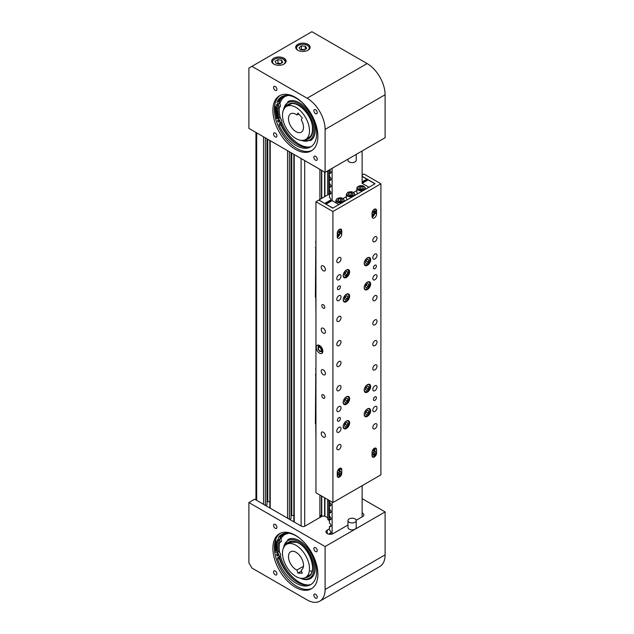 <?xml version="1.0" encoding="UTF-8"?>
<svg xmlns="http://www.w3.org/2000/svg" width="634" height="634" viewBox="0 0 634 634"><rect width="100%" height="100%" fill="white"/><g stroke="black" fill="none" stroke-linecap="round" stroke-linejoin="round"><path stroke-width="0.95" d="M319.885 517.51L319.885 495.027M319.885 199.322L319.885 169.349M266.985 138.814L266.985 504.886L265.741 505.607M267.762 139.258L267.762 501.526L266.985 501.977M269.854 501.906L267.762 501.526M290.99 152.667L290.99 518.747L289.746 519.468M291.767 153.119L291.767 515.387L290.99 515.838M293.851 515.759L291.767 515.387M321.509 516.052L319.885 516.995M275.243 574.848A2.377 1.371 60 0 1 273.69 572.756A2.377 1.371 60 0 1 274.054 570.854A2.377 1.371 60 0 1 275.243 570.972A2.377 1.371 60 0 1 276.796 573.065A2.377 1.371 60 0 1 276.432 574.967A2.377 1.371 60 0 1 275.243 574.848M315.55 598.124A2.377 1.371 60 0 1 313.996 596.031A2.377 1.371 60 0 1 314.361 594.129A2.377 1.371 60 0 1 315.55 594.248A2.377 1.371 60 0 1 317.103 596.34A2.377 1.371 60 0 1 316.738 598.242A2.377 1.371 60 0 1 315.55 598.124M275.243 528.304A2.377 1.371 60 0 1 273.69 526.212A2.377 1.371 60 0 1 274.054 524.302A2.377 1.371 60 0 1 275.243 524.421A2.377 1.371 60 0 1 276.796 526.513A2.377 1.371 60 0 1 276.432 528.423A2.377 1.371 60 0 1 275.243 528.304M315.55 551.58A2.377 1.371 60 0 1 313.996 549.48A2.377 1.371 60 0 1 314.361 547.578A2.377 1.371 60 0 1 315.55 547.697A2.377 1.371 60 0 1 317.103 549.789A2.377 1.371 60 0 1 316.738 551.691A2.377 1.371 60 0 1 315.55 551.58M274.625 551.295L275.639 550.708A33.095 19.107 60 0 1 275.766 540.739M329.418 528.811L327.199 530.095A4.24 2.449 0 0 0 325.955 531.823A4.24 2.449 0 0 0 327.199 533.559A4.24 2.449 0 0 0 333.199 533.559L347.987 525.015M276.527 551.041A31.827 18.378 60 0 1 276.63 541.531M295.396 587.258A31.827 18.378 60 0 1 274.609 559.212A31.827 18.378 60 0 1 279.483 533.709A31.827 18.378 60 0 1 295.396 535.286A31.827 18.378 60 0 1 316.184 563.333A31.827 18.378 60 0 1 311.31 588.835A31.827 18.378 60 0 1 295.396 587.258M312.039 588.368A31.827 18.378 60 0 1 296.894 586.395A31.827 18.378 60 0 1 276.313 559.029A31.827 18.378 60 0 1 280.252 533.313M307.102 599.907L251.888 568.032L248.893 562.834L248.893 502.548L325.099 546.548L325.099 589.509A25.463 14.701 60 0 1 319.829 601.167A25.463 14.701 60 0 1 307.102 599.907M362.125 498.633L385.107 511.9L385.107 554.861A25.463 14.701 60 0 1 379.837 566.519L319.829 601.167M356.189 520.284L362.608 516.583A4.24 2.449 0 0 0 363.853 514.848A4.24 2.449 0 0 0 362.125 512.874M248.893 502.548L254.662 499.212L301.324 526.149A2.544 1.466 0 0 0 304.922 526.149L322.341 516.092M385.107 511.9L325.099 546.548M301.546 571.044L297.948 573.12L302.275 573.215L301.245 570.148A10.612 6.126 -120 0 0 301.301 570.117A10.612 6.126 -120 0 0 302.751 561.066A10.612 6.126 -120 0 0 290.689 551.739A10.612 6.126 -120 0 0 289.239 560.789A10.612 6.126 -120 0 0 296.918 570.053L303.44 566.289M283.834 560.678A19.091 11.024 -120 0 0 305.54 577.463A19.091 11.024 -120 0 0 308.164 561.177A19.091 11.024 -120 0 0 286.449 544.392A19.091 11.024 -120 0 0 283.834 560.678M297.948 573.12L296.918 570.053M283.216 548.529L288.05 539.542A22.491 12.981 60 0 1 296.11 539.193A22.491 12.981 60 0 1 313.299 558.403A22.491 12.981 60 0 1 310.541 578.501C308.1 579.848 305.279 579.983 302.093 578.905L300.35 578.2M280.434 556.153A28.427 16.413 -120 0 0 303.329 584.088A28.427 16.413 -120 0 0 309.004 584.952M288.724 533.218L285.086 534.399A28.427 16.413 -120 0 0 280.917 539.011M279.681 542.609A28.427 16.413 -120 0 0 279.665 552.666M277.264 555.82A1.062 0.61 60 0 1 276.598 554.885A1.062 0.61 60 0 1 276.773 554.061A1.062 0.61 60 0 1 277.343 554.132A1.062 0.61 60 0 1 278.001 555.075A1.062 0.61 60 0 1 277.835 555.899A1.062 0.61 60 0 1 277.264 555.82M277.954 541.341A1.062 0.61 60 0 1 277.296 540.398A1.062 0.61 60 0 1 277.462 539.574A1.062 0.61 60 0 1 278.033 539.653A1.062 0.61 60 0 1 278.691 540.588A1.062 0.61 60 0 1 278.524 541.412A1.062 0.61 60 0 1 277.954 541.341M274.688 551.778L276.979 552.642A2.671 1.545 60 0 1 277.407 552.856A2.671 1.545 60 0 1 279.071 555.218A2.671 1.545 60 0 1 278.635 557.294A2.671 1.545 60 0 1 278.255 557.413A2.005 1.157 -120 0 0 277.969 557.5A2.005 1.157 -120 0 0 277.692 559.212A28.982 16.738 -120 0 0 295.048 582.559A28.982 16.738 -120 0 0 310.636 584.667A28.982 16.738 -120 0 0 315.288 562.144A28.982 16.738 -120 0 0 297.243 536.562A28.982 16.738 -120 0 0 281.654 534.462A28.982 16.738 -120 0 0 278.754 536.998A2.005 1.157 -120 0 0 279.118 539.391A2.671 1.545 60 0 1 279.332 542.807A2.671 1.545 60 0 1 277.47 542.292L275.378 540.39M275.639 550.708L278.477 551.77A2.671 1.545 60 0 1 278.905 551.992A2.671 1.545 60 0 1 280.569 554.346A2.671 1.545 60 0 1 280.141 556.422L278.635 557.294M279.166 556.993A2.005 1.157 -120 0 0 279.198 558.348A28.982 16.738 -120 0 0 296.546 581.695A28.982 16.738 -120 0 0 311.365 584.199M282.423 534.066A28.982 16.738 -120 0 0 280.26 536.134A2.005 1.157 -120 0 0 280.616 538.52A2.671 1.545 60 0 1 280.83 541.943L279.332 542.807M356.221 520.562L356.221 527.496A4.113 2.377 180 0 1 355.904 528.407A4.113 2.377 180 0 1 351.299 529.826A4.113 2.377 180 0 1 347.987 527.496L347.987 520.562A4.113 2.377 180 0 1 348.304 519.65A4.113 2.377 180 0 1 352.908 518.232A4.113 2.377 180 0 1 356.221 520.562A4.113 2.377 180 0 1 355.904 521.473A4.113 2.377 180 0 1 351.299 522.891A4.113 2.377 180 0 1 347.987 520.562M275.243 86.486A2.377 1.371 -120 0 0 274.054 86.375A2.377 1.371 -120 0 0 273.69 88.277A2.377 1.371 -120 0 0 275.243 90.369A2.377 1.371 -120 0 0 276.432 90.488A2.377 1.371 -120 0 0 276.796 88.586A2.377 1.371 -120 0 0 275.243 86.486M315.55 109.761A2.377 1.371 -120 0 0 314.361 109.642A2.377 1.371 -120 0 0 313.996 111.552A2.377 1.371 -120 0 0 315.55 113.645A2.377 1.371 -120 0 0 316.738 113.763A2.377 1.371 -120 0 0 317.103 111.853A2.377 1.371 -120 0 0 315.55 109.761M275.243 133.037A2.377 1.371 -120 0 0 274.054 132.918A2.377 1.371 -120 0 0 273.69 134.82A2.377 1.371 -120 0 0 275.243 136.92A2.377 1.371 -120 0 0 276.432 137.031A2.377 1.371 -120 0 0 276.796 135.129A2.377 1.371 -120 0 0 275.243 133.037M315.55 156.313A2.377 1.371 -120 0 0 314.361 156.194A2.377 1.371 -120 0 0 313.996 158.096A2.377 1.371 -120 0 0 315.55 160.188A2.377 1.371 -120 0 0 316.738 160.307A2.377 1.371 -120 0 0 317.103 158.405A2.377 1.371 -120 0 0 315.55 156.313M275.322 106.512A33.095 19.107 -120 0 0 276.543 117.369L275.457 117.995M307.997 44.348A7.212 4.169 0 0 0 300.136 43.445A7.212 4.169 0 0 0 295.682 47.288A7.212 4.169 0 0 0 297.798 50.237A7.212 4.169 0 0 0 305.659 51.14A7.212 4.169 0 0 0 310.113 47.288A7.212 4.169 0 0 0 307.997 44.348M283.992 58.201A7.212 4.169 0 0 0 276.131 57.298A7.212 4.169 0 0 0 271.677 61.149A7.212 4.169 0 0 0 273.793 64.097A7.212 4.169 0 0 0 281.654 65.001A7.212 4.169 0 0 0 286.108 61.149A7.212 4.169 0 0 0 283.992 58.201M277.399 117.528A31.827 18.378 60 0 1 276.218 107.162M312.039 150.44A31.827 18.378 60 0 1 296.894 148.459A31.827 18.378 60 0 1 276.313 121.094A31.827 18.378 60 0 1 280.252 95.377M295.396 97.351A31.827 18.378 -120 0 0 279.483 95.782A31.827 18.378 -120 0 0 274.609 121.284A31.827 18.378 -120 0 0 295.396 149.323A31.827 18.378 -120 0 0 311.31 150.9A31.827 18.378 -120 0 0 316.184 125.397A31.827 18.378 -120 0 0 295.396 97.351M325.099 172.361L385.107 137.721L385.107 94.759A25.463 14.701 -120 0 0 367.11 63.574L311.896 31.7L248.893 68.076L248.893 128.361L325.099 172.361L325.099 129.399A25.463 14.701 -120 0 0 307.102 98.222L251.888 66.348M296.918 114.928L297.948 113.058L302.275 117.956L301.245 119.834A10.612 6.126 60 0 1 302.751 130.652A10.612 6.126 60 0 1 301.301 132.181A10.612 6.126 60 0 1 291.656 127.553A10.612 6.126 60 0 1 289.239 115.333A10.612 6.126 60 0 1 290.689 113.803A10.612 6.126 60 0 1 296.918 114.928L298.701 113.906M308.164 136.785A19.091 11.024 -120 0 0 303.813 114.794A19.091 11.024 -120 0 0 286.449 106.457A19.091 11.024 -120 0 0 283.834 109.199A19.091 11.024 -120 0 0 288.185 131.198A19.091 11.024 -120 0 0 305.54 139.528A19.091 11.024 -120 0 0 308.164 136.785M283.216 110.593L288.05 101.614A22.491 12.981 60 0 1 304.534 106.774A22.491 12.981 60 0 1 315.098 128.123A22.491 12.981 60 0 1 310.541 140.566L300.35 140.265M287.979 95.401L285.086 96.463A28.427 16.413 -120 0 0 279.871 103.889M279.277 107.376A28.427 16.413 -120 0 0 279.325 112.194A28.427 16.413 -120 0 0 280.545 118.629M281.662 122.045A28.427 16.413 -120 0 0 310.367 146.858M276.987 104.665A1.062 0.61 -120 0 0 276.535 104.65A1.062 0.61 -120 0 0 276.384 105.553A1.062 0.61 -120 0 0 277.137 106.472A1.062 0.61 -120 0 0 277.597 106.488A1.062 0.61 -120 0 0 277.74 105.593A1.062 0.61 -120 0 0 276.987 104.665M278.302 120.246A1.062 0.61 -120 0 0 277.851 120.238A1.062 0.61 -120 0 0 277.7 121.134A1.062 0.61 -120 0 0 278.453 122.061A1.062 0.61 -120 0 0 278.912 122.069A1.062 0.61 -120 0 0 279.055 121.173A1.062 0.61 -120 0 0 278.302 120.246M274.609 105.997L276.828 107.598A2.671 1.545 -120 0 0 277.256 107.851A2.671 1.545 -120 0 0 278.397 107.883A2.671 1.545 -120 0 0 277.938 104.142A2.005 1.157 60 0 1 277.288 101.67A28.982 16.738 60 0 1 281.654 96.717A28.982 16.738 60 0 1 294.057 97.073A28.982 16.738 60 0 1 314.662 122.346A28.982 16.738 60 0 1 310.644 146.922A28.982 16.738 60 0 1 298.242 146.573A28.982 16.738 60 0 1 279.309 125.58A2.005 1.157 60 0 1 279.467 123.582A2.005 1.157 60 0 1 279.578 123.535A2.671 1.545 -120 0 0 279.713 123.472A2.671 1.545 -120 0 0 279.982 120.928A2.671 1.545 -120 0 0 277.771 118.732L275.536 118.328M278.397 107.883L279.903 107.019A2.671 1.545 -120 0 0 279.435 103.271A2.005 1.157 60 0 1 278.786 100.806A28.982 16.738 60 0 1 282.431 96.32M311.373 146.454A28.982 16.738 60 0 1 299.739 145.701A28.982 16.738 60 0 1 280.807 124.716A2.005 1.157 60 0 1 280.83 122.83M281.076 122.671A2.671 1.545 -120 0 0 281.219 122.6A2.671 1.545 -120 0 0 281.488 120.064A2.671 1.545 -120 0 0 279.269 117.869L276.543 117.369M347.987 159.15L347.987 160.236A4.113 2.377 0 0 0 353.685 162.431A4.113 2.377 0 0 0 356.221 160.236L356.221 154.395M276.123 63.44L279.911 64.026L282.677 62.425L281.662 60.246L277.882 59.659L275.108 61.26L276.123 63.44M280.719 63.559L277.882 63.123L277.066 63.59M278.096 63.749L277.882 59.659M281.662 63.012L281.662 60.246M301.396 45.894L299.01 47.693L300.516 49.777L304.399 50.07L306.785 48.279L305.279 46.187L301.396 45.894L301.396 49.357L300.809 49.801M304.994 49.626L301.396 49.357L301.665 49.864M305.279 49.412L305.279 46.187M329.418 520.506L327.881 519.682L327.929 499.671M327.929 170.736L327.929 194.678M327.881 518.438L327.849 499.632L327.849 517.954L324.925 516.163L321.739 516.092L319.885 515.125M327.849 170.776L327.849 194.717M327.96 519.785L327.96 499.695M327.96 194.654L327.96 170.712M329.149 520.474L329.149 515.276L329.149 520.474M323.3 265.908A2.972 1.712 -120 0 0 321.818 265.765A2.972 1.712 -120 0 0 321.359 268.142A2.972 1.712 -120 0 0 323.3 270.758A2.972 1.712 -120 0 0 324.782 270.908A2.972 1.712 -120 0 0 325.242 268.531A2.972 1.712 -120 0 0 323.3 265.908M323.3 304.716A2.124 1.228 -120 0 0 322.238 304.613A2.124 1.228 -120 0 0 321.913 306.309A2.124 1.228 -120 0 0 323.3 308.179A2.124 1.228 -120 0 0 324.362 308.282A2.124 1.228 -120 0 0 324.687 306.587A2.124 1.228 -120 0 0 323.3 304.716M323.3 328.277A2.972 1.712 -120 0 0 321.818 328.127A2.972 1.712 -120 0 0 321.359 330.504A2.972 1.712 -120 0 0 323.3 333.127A2.972 1.712 -120 0 0 324.782 333.27A2.972 1.712 -120 0 0 325.242 330.893A2.972 1.712 -120 0 0 323.3 328.277M323.3 369.852A2.972 1.712 -120 0 0 321.818 369.701A2.972 1.712 -120 0 0 321.359 372.087A2.972 1.712 -120 0 0 323.3 374.702A2.972 1.712 -120 0 0 324.782 374.845A2.972 1.712 -120 0 0 325.242 372.467A2.972 1.712 -120 0 0 323.3 369.852M323.3 394.8A2.124 1.228 -120 0 0 322.238 394.689A2.124 1.228 -120 0 0 321.913 396.393A2.124 1.228 -120 0 0 323.3 398.263A2.124 1.228 -120 0 0 324.362 398.366A2.124 1.228 -120 0 0 324.687 396.662A2.124 1.228 -120 0 0 323.3 394.8M323.3 432.214A2.972 1.712 -120 0 0 321.818 432.071A2.972 1.712 -120 0 0 321.359 434.449A2.972 1.712 -120 0 0 323.3 437.064A2.972 1.712 -120 0 0 324.782 437.214A2.972 1.712 -120 0 0 325.242 434.829A2.972 1.712 -120 0 0 323.3 432.214M319.552 345.514A4.668 2.694 -120 0 0 317.214 345.276A4.668 2.694 -120 0 0 316.501 349.017A4.668 2.694 -120 0 0 319.552 353.13A4.668 2.694 -120 0 0 321.882 353.368A4.668 2.694 -120 0 0 322.603 349.627A4.668 2.694 -120 0 0 319.552 345.514M318.514 345.11A4.668 2.694 -120 0 0 318.355 346.109L318.22 346.687L320.138 346.79L321.858 349.207L321.335 351.727A4.668 2.694 -120 0 0 321.652 351.918A4.668 2.694 -120 0 0 322.682 352.33M374.908 400.339A2.124 1.228 120 0 0 376.295 398.469A2.124 1.228 120 0 0 375.97 396.773A2.124 1.228 120 0 0 374.908 396.876A2.124 1.228 120 0 0 373.521 398.746A2.124 1.228 120 0 0 373.846 400.442A2.124 1.228 120 0 0 374.908 400.339M338.905 289.469A2.124 1.228 120 0 0 340.292 287.598A2.124 1.228 120 0 0 339.967 285.902A2.124 1.228 120 0 0 338.905 286.005A2.124 1.228 120 0 0 337.518 287.876A2.124 1.228 120 0 0 337.843 289.572A2.124 1.228 120 0 0 338.905 289.469M374.908 268.681A2.124 1.228 120 0 0 376.295 266.811A2.124 1.228 120 0 0 375.97 265.115A2.124 1.228 120 0 0 374.908 265.218A2.124 1.228 120 0 0 373.521 267.088A2.124 1.228 120 0 0 373.846 268.784A2.124 1.228 120 0 0 374.908 268.681M338.905 421.127A2.124 1.228 120 0 0 340.292 419.256A2.124 1.228 120 0 0 339.967 417.56A2.124 1.228 120 0 0 338.905 417.663A2.124 1.228 120 0 0 337.518 419.534A2.124 1.228 120 0 0 337.843 421.23A2.124 1.228 120 0 0 338.905 421.127M339.507 468.423A3.186 1.839 120 0 0 337.256 472.322L337.256 475.785A3.186 1.839 120 0 0 337.914 477.244A3.186 1.839 120 0 0 340.363 476.388A3.186 1.839 120 0 0 341.758 473.186L341.758 469.723A3.186 1.839 120 0 0 341.092 468.264A3.186 1.839 120 0 0 339.507 468.423M374.306 448.325A3.186 1.839 120 0 0 372.055 452.224L372.055 455.688A3.186 1.839 120 0 0 372.721 457.146A3.186 1.839 120 0 0 375.169 456.29A3.186 1.839 120 0 0 376.556 453.088L376.556 449.625A3.186 1.839 120 0 0 375.899 448.167A3.186 1.839 120 0 0 374.306 448.325M374.306 209.26A3.186 1.839 120 0 0 372.055 213.159L372.055 216.63A3.186 1.839 120 0 0 372.721 218.08A3.186 1.839 120 0 0 375.169 217.232A3.186 1.839 120 0 0 376.556 214.03L376.556 210.559A3.186 1.839 120 0 0 375.899 209.109A3.186 1.839 120 0 0 374.306 209.26M339.507 229.357A3.186 1.839 120 0 0 337.256 233.257L337.256 236.72A3.186 1.839 120 0 0 337.914 238.178A3.186 1.839 120 0 0 340.363 237.322A3.186 1.839 120 0 0 341.758 234.12L341.758 230.657A3.186 1.839 120 0 0 341.092 229.199A3.186 1.839 120 0 0 339.507 229.357M338.905 321.343A2.972 1.712 120 0 0 340.846 318.728A2.972 1.712 120 0 0 340.387 316.35A2.972 1.712 120 0 0 338.905 316.493A2.972 1.712 120 0 0 336.963 319.116A2.972 1.712 120 0 0 337.415 321.493A2.972 1.712 120 0 0 338.905 321.343M374.908 324.814A2.972 1.712 120 0 0 376.85 322.191A2.972 1.712 120 0 0 376.398 319.813A2.972 1.712 120 0 0 374.908 319.956A2.972 1.712 120 0 0 372.966 322.579A2.972 1.712 120 0 0 373.426 324.957A2.972 1.712 120 0 0 374.908 324.814M338.905 345.601A2.972 1.712 120 0 0 340.846 342.978A2.972 1.712 120 0 0 340.387 340.601A2.972 1.712 120 0 0 338.905 340.751A2.972 1.712 120 0 0 336.963 343.366A2.972 1.712 120 0 0 337.415 345.744A2.972 1.712 120 0 0 338.905 345.601M338.905 449.538A2.972 1.712 120 0 0 340.846 446.922A2.972 1.712 120 0 0 340.387 444.537A2.972 1.712 120 0 0 338.905 444.688A2.972 1.712 120 0 0 336.963 447.303A2.972 1.712 120 0 0 337.415 449.688A2.972 1.712 120 0 0 338.905 449.538M338.905 279.768A2.972 1.712 120 0 0 340.846 277.153A2.972 1.712 120 0 0 340.387 274.776A2.972 1.712 120 0 0 338.905 274.918A2.972 1.712 120 0 0 336.963 277.534A2.972 1.712 120 0 0 337.415 279.919A2.972 1.712 120 0 0 338.905 279.768M374.908 279.768A2.972 1.712 120 0 0 376.85 277.153A2.972 1.712 120 0 0 376.398 274.776A2.972 1.712 120 0 0 374.908 274.918A2.972 1.712 120 0 0 372.966 277.534A2.972 1.712 120 0 0 373.426 279.919A2.972 1.712 120 0 0 374.908 279.768M338.905 300.556A2.972 1.712 120 0 0 340.846 297.94A2.972 1.712 120 0 0 340.387 295.563A2.972 1.712 120 0 0 338.905 295.706A2.972 1.712 120 0 0 336.963 298.321A2.972 1.712 120 0 0 337.415 300.706A2.972 1.712 120 0 0 338.905 300.556M374.908 300.556A2.972 1.712 120 0 0 376.85 297.94A2.972 1.712 120 0 0 376.398 295.563A2.972 1.712 120 0 0 374.908 295.706A2.972 1.712 120 0 0 372.966 298.321A2.972 1.712 120 0 0 373.426 300.706A2.972 1.712 120 0 0 374.908 300.556M338.905 432.214A2.972 1.712 120 0 0 340.846 429.598A2.972 1.712 120 0 0 340.387 427.221A2.972 1.712 120 0 0 338.905 427.364A2.972 1.712 120 0 0 336.963 429.979A2.972 1.712 120 0 0 337.415 432.364A2.972 1.712 120 0 0 338.905 432.214M338.905 411.426A2.972 1.712 120 0 0 340.846 408.811A2.972 1.712 120 0 0 340.387 406.426A2.972 1.712 120 0 0 338.905 406.576A2.972 1.712 120 0 0 336.963 409.192A2.972 1.712 120 0 0 337.415 411.577A2.972 1.712 120 0 0 338.905 411.426M338.905 390.639A2.972 1.712 120 0 0 340.846 388.024A2.972 1.712 120 0 0 340.387 385.638A2.972 1.712 120 0 0 338.905 385.789A2.972 1.712 120 0 0 336.963 388.404A2.972 1.712 120 0 0 337.415 390.79A2.972 1.712 120 0 0 338.905 390.639M338.905 366.389A2.972 1.712 120 0 0 340.846 363.765A2.972 1.712 120 0 0 340.387 361.388A2.972 1.712 120 0 0 338.905 361.538A2.972 1.712 120 0 0 336.963 364.154A2.972 1.712 120 0 0 337.415 366.531A2.972 1.712 120 0 0 338.905 366.389M374.908 345.601A2.972 1.712 120 0 0 376.85 342.978A2.972 1.712 120 0 0 376.398 340.601A2.972 1.712 120 0 0 374.908 340.751A2.972 1.712 120 0 0 372.966 343.366A2.972 1.712 120 0 0 373.426 345.744A2.972 1.712 120 0 0 374.908 345.601M374.908 369.852A2.972 1.712 120 0 0 376.85 367.237A2.972 1.712 120 0 0 376.398 364.851A2.972 1.712 120 0 0 374.908 365.002A2.972 1.712 120 0 0 372.966 367.617A2.972 1.712 120 0 0 373.426 369.994A2.972 1.712 120 0 0 374.908 369.852M374.908 390.639A2.972 1.712 120 0 0 376.85 388.024A2.972 1.712 120 0 0 376.398 385.638A2.972 1.712 120 0 0 374.908 385.789A2.972 1.712 120 0 0 372.966 388.404A2.972 1.712 120 0 0 373.426 390.79A2.972 1.712 120 0 0 374.908 390.639M374.908 411.426A2.972 1.712 120 0 0 376.85 408.811A2.972 1.712 120 0 0 376.398 406.426A2.972 1.712 120 0 0 374.908 406.576A2.972 1.712 120 0 0 372.966 409.192A2.972 1.712 120 0 0 373.426 411.577A2.972 1.712 120 0 0 374.908 411.426M374.908 258.981A2.972 1.712 120 0 0 376.85 256.366A2.972 1.712 120 0 0 376.398 253.98A2.972 1.712 120 0 0 374.908 254.131A2.972 1.712 120 0 0 372.966 256.746A2.972 1.712 120 0 0 373.426 259.132A2.972 1.712 120 0 0 374.908 258.981M374.908 241.657A2.972 1.712 120 0 0 376.85 239.042A2.972 1.712 120 0 0 376.398 236.664A2.972 1.712 120 0 0 374.908 236.807A2.972 1.712 120 0 0 372.966 239.422A2.972 1.712 120 0 0 373.426 241.808A2.972 1.712 120 0 0 374.908 241.657M338.905 262.444A2.972 1.712 120 0 0 340.846 259.829A2.972 1.712 120 0 0 340.387 257.452A2.972 1.712 120 0 0 338.905 257.594A2.972 1.712 120 0 0 336.963 260.209A2.972 1.712 120 0 0 337.415 262.595A2.972 1.712 120 0 0 338.905 262.444M374.908 428.75A2.972 1.712 120 0 0 376.85 426.135A2.972 1.712 120 0 0 376.398 423.75A2.972 1.712 120 0 0 374.908 423.9A2.972 1.712 120 0 0 372.966 426.516A2.972 1.712 120 0 0 373.426 428.901A2.972 1.712 120 0 0 374.908 428.75M367.411 289.556A4.565 2.631 120 0 0 370.391 285.538A4.565 2.631 120 0 0 369.685 281.884A4.565 2.631 120 0 0 367.411 282.106A4.565 2.631 120 0 0 364.431 286.124A4.565 2.631 120 0 0 365.129 289.786A4.565 2.631 120 0 0 367.411 289.556M367.411 392.113A4.565 2.631 120 0 0 370.391 388.095A4.565 2.631 120 0 0 369.685 384.434A4.565 2.631 120 0 0 367.411 384.664A4.565 2.631 120 0 0 364.431 388.682A4.565 2.631 120 0 0 365.129 392.335A4.565 2.631 120 0 0 367.411 392.113M346.402 404.238A4.565 2.631 120 0 0 349.382 400.22A4.565 2.631 120 0 0 348.684 396.559A4.565 2.631 120 0 0 346.402 396.789A4.565 2.631 120 0 0 343.422 400.807A4.565 2.631 120 0 0 344.127 404.46A4.565 2.631 120 0 0 346.402 404.238M346.402 428.489A4.565 2.631 120 0 0 349.382 424.471A4.565 2.631 120 0 0 348.684 420.817A4.565 2.631 120 0 0 346.402 421.039A4.565 2.631 120 0 0 343.422 425.057A4.565 2.631 120 0 0 344.127 428.719A4.565 2.631 120 0 0 346.402 428.489M346.402 301.681A4.565 2.631 120 0 0 349.382 297.663A4.565 2.631 120 0 0 348.684 294.01A4.565 2.631 120 0 0 346.402 294.231A4.565 2.631 120 0 0 343.422 298.257A4.565 2.631 120 0 0 344.127 301.911A4.565 2.631 120 0 0 346.402 301.681M367.411 265.305A4.565 2.631 120 0 0 370.391 261.287A4.565 2.631 120 0 0 369.685 257.626A4.565 2.631 120 0 0 367.411 257.856A4.565 2.631 120 0 0 364.431 261.874A4.565 2.631 120 0 0 365.129 265.527A4.565 2.631 120 0 0 367.411 265.305M346.402 277.43A4.565 2.631 120 0 0 349.382 273.412A4.565 2.631 120 0 0 348.684 269.759A4.565 2.631 120 0 0 346.402 269.981A4.565 2.631 120 0 0 343.422 273.999A4.565 2.631 120 0 0 344.127 277.66A4.565 2.631 120 0 0 346.402 277.43M367.411 416.364A4.565 2.631 120 0 0 370.391 412.346A4.565 2.631 120 0 0 369.685 408.692A4.565 2.631 120 0 0 367.411 408.914A4.565 2.631 120 0 0 364.431 412.932A4.565 2.631 120 0 0 365.129 416.593A4.565 2.631 120 0 0 367.411 416.364M339.055 470.808L339.055 469.2A1.91 1.102 120 0 0 338.992 468.78M337.851 470.206L337.851 470.935M373.862 450.711L373.862 449.102A1.91 1.102 120 0 0 373.798 448.69M372.657 450.108L372.657 450.845M372.055 216.02A1.91 1.102 120 0 0 373.695 214.347M337.256 236.11A1.91 1.102 120 0 0 338.889 234.437M332.905 502.548L332.905 211.518L315.946 201.731L315.946 492.761L332.905 502.548L380.907 474.834L380.907 183.797L363.956 174.009L362.125 175.071M332.905 211.518L380.907 183.797M315.946 201.731L318.799 200.082L332.755 208.134L375.059 183.709L362.125 176.244M337.288 237.171A3.186 1.839 120 0 0 339.864 233.859M372.095 217.082A3.186 1.839 120 0 0 374.67 213.761M374.757 451.218L374.757 448.587A3.186 1.839 120 0 0 374.718 448.135M339.951 471.316L339.951 468.677A3.186 1.839 120 0 0 339.919 468.225M315.946 241.118L315.946 228.929M315.772 297.251L315.946 314.781M315.772 246.563L315.383 297.021L315.946 297.354M315.383 247.823L315.946 248.156M315.772 241.015L315.946 248.052M315.946 367.926L315.946 355.729M315.772 424.059L315.946 441.589M315.772 373.371L315.383 423.829L315.946 424.162M315.383 374.631L315.946 374.963M315.772 367.823L315.946 374.86M346.949 271.297L345.213 272.335L344.373 274.562L345.261 275.766L346.996 274.736L347.836 272.501L346.949 271.297M346.362 271.645L347.836 272.501M344.555 274.078L345.855 271.954M344.848 273.309L346.996 274.736M365.422 262.848L366.618 263.609L368.299 262.167L368.79 259.972L367.601 259.203L365.913 260.645L365.422 262.848M367.546 259.251L368.79 259.972M365.644 261.866L366.769 259.908M365.889 260.748L368.299 262.167M365.422 287.099L366.618 287.86L368.299 286.425L368.79 284.222L367.601 283.453L365.913 284.896L365.422 287.099M367.546 283.501L368.79 284.222M365.644 286.116L366.769 284.167M365.889 285.007L368.299 286.425M345.07 296.783L344.381 299.018L345.419 300.017L347.139 298.788L347.828 296.553L346.79 295.555L345.07 296.783M346.473 295.777L347.828 296.553M344.611 298.273L345.799 296.26M344.888 297.362L347.139 298.788M365.422 389.648L366.618 390.417L368.299 388.975L368.79 386.772L367.601 386.011L365.913 387.453L365.422 389.648M367.546 386.058L368.79 386.772M365.644 388.666L366.769 386.716M365.889 387.556L368.299 388.975M344.421 401.782L345.609 402.542L347.297 401.1L347.789 398.905L346.6 398.136L344.912 399.578L344.421 401.782M346.544 398.184L347.789 398.905M344.642 400.799L345.768 398.841M344.888 399.682L347.297 401.1M344.421 426.032L345.609 426.793L347.297 425.359L347.789 423.155L346.6 422.387L344.912 423.829L344.421 426.032M346.544 422.434L347.789 423.155M344.642 425.049L345.768 423.1M344.888 423.94L347.297 425.359M365.422 413.907L366.618 414.668L368.299 413.233L368.79 411.03L367.601 410.261L365.913 411.704L365.422 413.907M367.546 410.309L368.79 411.03M365.644 412.924L366.769 410.975M365.889 411.815L368.299 413.233M321.208 349.191A2.124 1.228 -120 0 0 319.623 347.305A2.124 1.228 -120 0 0 318.498 349.112A2.124 1.228 -120 0 0 320.067 350.99A2.124 1.228 -120 0 0 321.335 350.261A2.124 1.228 -120 0 0 321.208 349.191M320.043 346.964L320.55 346.243L322.516 349.025L321.668 349.247L320.043 346.964L318.228 346.869L318.03 349.049L319.655 351.331L321.478 351.434L321.668 349.247M321.533 351.624L319.655 351.331M322.849 351.331L322.262 351.664L322.492 349.286M320.55 346.243L318.3 346.497M318.03 349.049L318.228 346.869M318.331 346.18L318.22 346.687M318.189 346.727L317.991 349.033L319.679 351.402L321.945 351.648M319.465 345.459L318.331 346.116M320.63 348.121A0.634 0.634 0 0 0 321.129 348.985L320.749 348.613M374.908 183.797L368.124 179.882L362.125 183.345L368.909 187.26L374.908 183.797M326.122 204.306L332.905 208.047L338.905 204.584L332.121 200.669L332.121 168.311M326.122 204.132L332.121 200.669M343.049 198.521L346.362 196.611M353.55 192.459L356.863 190.541M362.125 150.987L362.125 183.345M330.972 192.918L318.831 200.098M362.125 176.418L366.84 179.137L362.125 181.855M366.42 180.096A1.022 0.586 -120 0 0 366.626 180.048A1.022 0.586 -120 0 0 366.84 179.581L366.84 179.137M365.43 181.443L365.43 180.738M318.831 199.924L324.83 203.562M330.972 199.845L324.83 203.387M357.822 193.663A4.24 2.449 180 0 1 356.863 192.11L356.863 188.306A4.24 2.449 180 0 1 357.188 187.363M358.844 187.418L359.161 188.821L361.428 189.36L363.369 188.496L363.052 187.093L360.786 186.554L358.844 187.418M362.268 188.987L359.946 189.003M360.881 189.225L360.786 186.554M363.052 188.639L363.052 187.093M347.321 199.726A4.24 2.449 180 0 1 346.362 198.18L346.362 194.369A4.24 2.449 180 0 0 348.977 196.627A4.24 2.449 180 0 0 353.598 196.104A4.24 2.449 180 0 0 354.85 194.369L354.85 195.383M352.338 195.018L352.972 193.655L351.236 192.649L348.874 193.021L348.24 194.384L349.968 195.383L352.338 195.018M348.874 194.749L348.874 193.021M351.862 195.09L349.35 195.026M351.085 195.217L351.236 192.649M341.837 201.081L342.471 199.718L340.735 198.719L338.374 199.084L337.74 200.447L339.467 201.446L341.837 201.081M338.374 200.812L338.374 199.084M341.361 201.152L338.841 201.089M340.585 201.279L340.735 198.719M374.662 210.678L373.323 212.239L373.719 212.905L374.583 212.461L375.051 211.352L374.662 210.678M374.258 210.892L375.051 211.352M373.497 211.835L374.583 212.461M339.856 230.776L338.516 232.329L338.913 232.995L340.252 231.442L339.856 230.776M339.452 230.982L340.252 231.442M338.691 231.925L339.776 232.551M337.431 471.197A2.972 1.712 -60 0 1 338.849 470.753A2.972 1.712 -60 0 1 339.19 470.872L340.72 471.759A2.972 1.712 -60 0 1 341.33 473.202M339.856 473.305L338.516 474.858L338.913 475.524L340.252 473.97L339.856 473.305M339.452 473.511L340.252 473.97M338.691 474.454L339.776 475.08M372.237 451.099A2.972 1.712 -60 0 1 373.656 450.655A2.972 1.712 -60 0 1 373.997 450.774L375.526 451.662A2.972 1.712 -60 0 1 376.136 453.112M374.662 453.207L373.323 454.76L373.719 455.434L374.583 454.99L375.051 453.873L374.662 453.207M374.258 453.413L375.051 453.873M373.497 454.364L374.583 454.99M329.561 169.793L330.504 170.855A1.022 0.586 -120 0 1 330.924 171.854L330.924 172.67A1.022 0.586 -120 0 1 330.71 173.137A1.022 0.586 -120 0 1 330.504 173.185L329.418 173.407L329.418 176.307L330.504 177.782A1.022 0.586 -120 0 1 330.924 178.78L330.924 179.604A1.022 0.586 -120 0 1 330.71 180.064A1.022 0.586 -120 0 1 330.504 180.111L329.418 180.333L329.418 183.242L330.504 184.716A1.022 0.586 -120 0 1 330.924 185.707L330.924 186.531A1.022 0.586 -120 0 1 330.71 186.998A1.022 0.586 -120 0 1 330.504 187.046L329.418 187.268L329.418 190.168L330.504 191.642A1.022 0.586 -120 0 1 330.924 192.641L330.924 193.457A1.022 0.586 -120 0 1 330.71 193.925A1.022 0.586 -120 0 1 330.504 193.972L329.418 194.194L329.418 197.095L330.504 198.577A1.022 0.586 -120 0 1 330.924 199.567L330.924 200.392A1.022 0.586 -120 0 1 330.71 200.859A1.022 0.586 -120 0 1 330.504 200.899L325.361 203.871M329.418 201.525L329.418 202.23M362.125 485.676L362.125 516.861M329.418 500.535L329.418 501.993L330.504 503.467A1.022 0.586 -120 0 1 330.924 504.458L330.924 505.282A1.022 0.586 -120 0 1 330.71 505.75A1.022 0.586 -120 0 1 330.504 505.797L329.418 506.019L329.418 508.92L330.504 510.394A1.022 0.586 -120 0 1 330.924 511.384L330.924 512.209A1.022 0.586 -120 0 1 330.71 512.676A1.022 0.586 -120 0 1 330.504 512.724L329.418 512.946L329.418 515.846L330.504 517.32A1.022 0.586 -120 0 1 330.924 518.319L330.924 519.135A1.022 0.586 -120 0 1 330.71 519.603A1.022 0.586 -120 0 1 330.504 519.65L329.418 519.872L329.418 522.781L330.504 524.255A1.022 0.586 -120 0 1 330.924 525.245L330.924 526.069A1.022 0.586 -120 0 1 330.71 526.537A1.022 0.586 -120 0 1 330.504 526.585L329.418 526.806L329.418 529.707L330.504 531.181A1.022 0.586 -120 0 1 330.924 532.172L330.924 532.996A1.022 0.586 -120 0 1 330.71 533.463A1.022 0.586 -120 0 1 330.504 533.511L329.529 533.503L329.418 534.232M332.121 502.096L332.121 534.01M304.7 160.584L304.7 526.268M256.691 132.871L256.691 500.384M263.562 136.833L263.562 504.347M265.361 137.871L265.361 505.393M270.227 140.685L270.227 508.199M287.567 150.694L287.567 518.208M289.366 151.732L289.366 519.246M294.231 154.537L294.231 522.051M301.102 158.508L301.102 526.022M385.107 554.861L325.099 589.509M327.199 533.559L327.199 530.095M286.267 544.503A19.947 11.515 60 0 1 295.872 541.785A19.947 11.515 60 0 1 311.96 561.486A19.947 11.515 60 0 1 305.358 577.566M301.451 578.335A21.643 12.498 -120 0 0 301.76 578.454A21.643 12.498 -120 0 0 313.687 564.482A21.643 12.498 -120 0 0 295.634 540.287A21.643 12.498 -120 0 0 283.644 547.499M311.936 571.424A19.091 11.024 60 0 1 310.406 571.012M277.209 542.054A30.979 17.887 -120 0 0 277.121 551.263M293.019 579.08A29.275 16.904 60 0 1 279.388 556.858M278.302 551.707A29.275 16.904 60 0 1 278.413 542.862M280.252 537.862A29.275 16.904 60 0 1 286.053 533.139M276.979 552.642L278.477 551.77M277.692 559.212L279.198 558.348M279.118 539.391L280.616 538.52M278.754 536.998L280.26 536.134M307.102 98.222L367.11 63.574M325.099 129.399L385.107 94.759M301.451 140.407A21.643 12.498 -120 0 0 313.901 128.203A21.643 12.498 -120 0 0 299.208 104.071A21.643 12.498 -120 0 0 283.644 109.563M286.267 106.567A19.947 11.515 60 0 1 301.348 106.972A19.947 11.515 60 0 1 312.705 127.672A19.947 11.515 60 0 1 305.358 139.631M279.103 117.837A29.275 16.904 60 0 1 278.128 112.273A29.275 16.904 60 0 1 278.033 108.002M279.015 102.645A29.275 16.904 60 0 1 285.284 95.48M276.82 107.59A30.979 17.887 -120 0 0 276.939 111.742A30.979 17.887 -120 0 0 277.969 117.631M296.181 143.712A29.275 16.904 60 0 1 280.735 122.948M278.786 100.806L277.288 101.67M279.269 117.869L277.771 118.732M280.807 124.716L279.309 125.58M279.435 103.271L277.938 104.142M283.675 64.264A6.364 3.677 0 0 0 283.398 59.247A6.364 3.677 0 0 0 274.538 59.16A6.364 3.677 0 0 0 274.11 64.264M272.144 62.623A6.792 3.923 180 0 1 272.105 62.187C273.888 58.162 277.716 57.171 283.604 59.224L285.68 62.187A6.792 3.923 180 0 1 285.641 62.623M283.691 59.414A6.792 3.923 180 0 1 285.68 62.187L285.68 62.56M307.68 50.411A6.364 3.677 0 0 0 308.069 45.846A6.364 3.677 0 0 0 300.461 44.586A6.364 3.677 0 0 0 298.115 50.411M309.685 48.699L309.685 48.327A6.792 3.923 180 0 1 309.646 48.763M296.149 48.763A6.792 3.923 180 0 1 296.11 48.327L296.11 48.699M327.849 499.632L327.849 518.366M321.739 516.092L321.739 496.097M321.739 198.252L321.739 170.419M321.438 170.245L321.438 198.418M321.438 495.931L321.438 516.021M324.925 516.163L324.925 497.944M324.925 196.405L324.925 172.266M324.624 172.091L324.624 196.58M324.624 497.769L324.624 516.092M327.723 170.847L327.723 194.789M327.723 499.56L327.723 517.78M329.466 519.698L329.466 516.076M329.466 512.771L329.466 509.15M329.466 505.837L329.466 502.223M329.466 193.782L329.466 190.398M329.466 187.085L329.466 183.472M329.466 180.159L329.466 176.545M329.466 173.233L329.466 169.841M329.149 170.031L329.149 193.972M329.149 500.377L329.149 515.276M340.371 233.328L341.758 234.12M375.177 213.23L376.556 214.03M374.757 448.587L376.556 449.625M339.951 468.677L341.758 469.723M343.351 274.26A4.034 2.33 120 0 0 344.722 277.209A4.034 2.33 120 0 0 348.597 273.698A4.034 2.33 120 0 0 347.487 269.854A4.034 2.33 120 0 0 345.356 270.789M347.448 269.577A4.24 2.449 -60 0 1 348.074 269.775A4.24 2.449 -60 0 1 348.954 271.804M346.029 276.868A4.24 2.449 -60 0 1 344.627 277.32M344.5 277.32A4.24 2.449 -60 0 1 343.834 277.121A4.24 2.449 -60 0 1 343.351 276.678M364.36 262.135A4.034 2.33 120 0 0 364.336 263.776A4.034 2.33 120 0 0 367.775 264.227A4.034 2.33 120 0 0 369.884 259.037A4.034 2.33 120 0 0 366.365 258.664M368.449 257.452A4.24 2.449 -60 0 1 369.083 257.642A4.24 2.449 -60 0 1 369.876 258.831A4.24 2.449 -60 0 1 369.955 259.678M367.031 264.743A4.24 2.449 -60 0 1 364.835 264.996A4.24 2.449 -60 0 1 364.36 264.552M364.36 286.386A4.034 2.33 120 0 0 364.336 288.026A4.034 2.33 120 0 0 367.775 288.478A4.034 2.33 120 0 0 369.884 283.295A4.034 2.33 120 0 0 366.365 282.915M368.449 281.702A4.24 2.449 -60 0 1 369.083 281.9A4.24 2.449 -60 0 1 369.876 283.081M369.915 283.255A4.24 2.449 -60 0 1 369.955 283.929M367.031 288.993A4.24 2.449 -60 0 1 364.835 289.247A4.24 2.449 -60 0 1 364.36 288.803M343.351 298.511A4.034 2.33 120 0 0 344.5 301.435A4.034 2.33 120 0 0 347.812 299.438A4.034 2.33 120 0 0 348.668 294.865A4.034 2.33 120 0 0 345.356 295.04M347.448 293.835A4.24 2.449 -60 0 1 348.074 294.025A4.24 2.449 -60 0 1 348.954 296.054M346.029 301.118A4.24 2.449 -60 0 1 343.834 301.372A4.24 2.449 -60 0 1 343.351 300.928M364.36 388.943A4.034 2.33 120 0 0 364.336 390.584A4.034 2.33 120 0 0 367.775 391.027A4.034 2.33 120 0 0 369.884 385.844A4.034 2.33 120 0 0 366.365 385.472M368.449 384.259A4.24 2.449 -60 0 1 369.083 384.45A4.24 2.449 -60 0 1 369.876 385.638M369.915 385.813A4.24 2.449 -60 0 1 369.955 386.486M367.031 391.55A4.24 2.449 -60 0 1 364.835 391.804A4.24 2.449 -60 0 1 364.36 391.352M343.351 401.068A4.034 2.33 120 0 0 343.335 402.709A4.034 2.33 120 0 0 346.766 403.161A4.034 2.33 120 0 0 348.874 397.97A4.034 2.33 120 0 0 345.356 397.597M347.448 396.385A4.24 2.449 -60 0 1 348.074 396.575A4.24 2.449 -60 0 1 348.874 397.764M348.906 397.938A4.24 2.449 -60 0 1 348.954 398.612M346.029 403.676A4.24 2.449 -60 0 1 343.834 403.929A4.24 2.449 -60 0 1 343.351 403.486M343.351 425.319A4.034 2.33 120 0 0 343.335 426.959A4.034 2.33 120 0 0 346.766 427.411A4.034 2.33 120 0 0 348.874 422.228A4.034 2.33 120 0 0 345.356 421.848M347.448 420.635A4.24 2.449 -60 0 1 348.074 420.833A4.24 2.449 -60 0 1 348.874 422.014A4.24 2.449 -60 0 1 348.954 422.862M346.029 427.926A4.24 2.449 -60 0 1 343.834 428.18A4.24 2.449 -60 0 1 343.351 427.736M364.36 413.194A4.034 2.33 120 0 0 364.336 414.834A4.034 2.33 120 0 0 367.775 415.286A4.034 2.33 120 0 0 369.884 410.103A4.034 2.33 120 0 0 366.365 409.722M368.449 408.51A4.24 2.449 -60 0 1 369.083 408.708A4.24 2.449 -60 0 1 369.876 409.889M369.915 410.063A4.24 2.449 -60 0 1 369.955 410.737M367.031 415.801A4.24 2.449 -60 0 1 364.835 416.055A4.24 2.449 -60 0 1 364.36 415.611M366.84 179.581L362.125 182.299M330.924 200.32L325.068 203.696M364.637 188.797A3.82 2.203 0 0 0 362.569 185.921A3.82 2.203 0 0 0 357.576 187.109A3.82 2.203 0 0 0 359.644 189.994A3.82 2.203 0 0 0 364.637 188.797M365.35 188.306A4.24 2.449 180 0 1 365.026 189.241A4.24 2.449 180 0 1 364.114 190.034A4.24 2.449 180 0 1 359.478 190.565A4.24 2.449 180 0 1 356.863 188.306L357.235 187.212C358.717 185.5 364.114 184.304 365.35 188.306L365.35 189.32M347.907 192.459A3.82 2.203 0 0 0 347.907 195.581A3.82 2.203 0 0 0 353.304 195.581A3.82 2.203 0 0 0 353.304 192.459A3.82 2.203 0 0 0 347.907 192.459M337.407 198.521A3.82 2.203 0 0 0 337.407 201.644A3.82 2.203 0 0 0 342.804 201.644A3.82 2.203 0 0 0 342.804 198.521A3.82 2.203 0 0 0 337.407 198.521M343.097 202.167A4.24 2.449 180 0 1 338.477 202.69A4.24 2.449 180 0 1 335.861 200.431L337.193 198.505C340.72 197.158 343.105 197.8 344.349 200.431A4.24 2.449 180 0 1 343.113 202.159M373.125 214.292A2.758 1.593 120 0 0 375.819 212.081A2.758 1.593 120 0 0 375.257 209.291A2.758 1.593 120 0 0 372.554 211.502A2.758 1.593 120 0 0 373.125 214.292M374.979 208.998A2.972 1.712 -60 0 1 375.185 209.014A2.972 1.712 -60 0 1 375.526 209.133A2.972 1.712 -60 0 1 376.136 210.583M374.115 214.086A2.972 1.712 -60 0 1 372.887 214.403A2.972 1.712 -60 0 1 372.554 214.276A2.972 1.712 -60 0 1 372.055 213.658M338.318 234.39A2.758 1.593 120 0 0 341.013 232.179A2.758 1.593 120 0 0 340.45 229.389A2.758 1.593 120 0 0 337.748 231.6A2.758 1.593 120 0 0 338.318 234.39M340.173 229.088A2.972 1.712 -60 0 1 340.379 229.104A2.972 1.712 -60 0 1 340.72 229.231A2.972 1.712 -60 0 1 341.33 230.681M339.309 234.184A2.972 1.712 -60 0 1 338.088 234.493A2.972 1.712 -60 0 1 337.748 234.374A2.972 1.712 -60 0 1 337.256 233.756M338.318 476.919A2.758 1.593 120 0 0 341.013 474.7A2.758 1.593 120 0 0 340.45 471.91A2.758 1.593 120 0 0 337.748 474.129A2.758 1.593 120 0 0 338.318 476.919M337.256 474.66A2.972 1.712 -60 0 1 340.379 471.633A2.972 1.712 -60 0 1 340.72 471.759C341.837 474.224 340.973 475.983 338.128 477.037L337.748 476.903A2.972 1.712 -60 0 1 337.351 476.499M339.309 476.705A2.972 1.712 -60 0 1 338.191 477.037M338.088 477.022A2.972 1.712 -60 0 1 337.748 476.903L337.447 476.728M373.125 456.821A2.758 1.593 120 0 0 375.819 454.61A2.758 1.593 120 0 0 375.257 451.82A2.758 1.593 120 0 0 372.554 454.031A2.758 1.593 120 0 0 373.125 456.821M372.055 454.57A2.972 1.712 -60 0 1 375.185 451.543A2.972 1.712 -60 0 1 375.526 451.662C376.644 454.134 375.78 455.894 372.935 456.94L372.554 456.805A2.972 1.712 -60 0 1 372.158 456.401M374.115 456.615A2.972 1.712 -60 0 1 372.998 456.94M372.887 456.924A2.972 1.712 -60 0 1 372.554 456.805L372.253 456.631M329.632 193.941L331.099 193.093M329.632 187.006L331.099 186.158M329.632 180.08L331.099 179.232M329.632 173.153L331.099 172.297M331.099 504.91L329.632 505.758M331.099 511.836L329.632 512.692M331.099 518.77L329.632 519.618M331.099 525.697L329.632 526.545M331.099 532.623L329.632 533.479M255.946 132.435L255.946 499.949M269.854 140.463L269.854 507.985M293.851 154.324L293.851 521.837M305.54 577.463L311.12 574.245M286.449 544.392L292.028 541.167M308.845 575.561C318.086 571.828 308.734 545.494 296.197 542.236L289.746 542.482M310.803 570.957L311.983 571.289M276.899 551.184L276.931 541.801M286.449 106.457L292.028 103.239M305.54 139.528L311.12 136.31M289.746 104.555C296.34 99.53 311.865 114.318 312.467 127.41C312.736 134.345 310.652 135.89 310.787 135.834L308.845 137.626M276.567 107.408L277.771 117.591M281.219 122.6L279.713 123.472M309.685 48.327C308.726 45.046 305.612 43.778 300.358 44.523C297.695 45.22 296.276 46.488 296.11 48.327M327.881 519.682L327.881 499.647M327.881 194.701L327.881 170.76M343.446 276.899L344.555 277.335C348.486 275.632 349.659 273.103 348.074 269.775L347.686 269.545M364.447 264.774L364.835 264.996C367.974 265.067 369.67 263.039 369.939 258.902L368.695 257.42M364.447 289.025L364.835 289.247C367.974 289.326 369.67 287.289 369.939 283.16L368.695 281.678M343.446 301.15L343.834 301.372C345.134 301.911 346.465 301.277 347.836 299.47C349.31 297.005 349.389 295.19 348.074 294.025L347.686 293.804M364.447 391.582L364.835 391.804C367.974 391.875 369.67 389.847 369.939 385.71L368.695 384.228M343.446 403.707L343.834 403.929C346.964 404.001 348.668 401.972 348.93 397.835L347.686 396.353M343.446 427.958L343.834 428.18C346.964 428.259 348.668 426.222 348.93 422.093L347.686 420.611M364.447 415.833L364.835 416.055C367.974 416.134 369.67 414.097 369.939 409.96L368.695 408.478M366.626 180.048L362.125 182.647M354.85 194.369C353.606 191.737 351.22 191.096 347.694 192.443L346.362 194.369M335.861 202.832L335.861 200.431M344.349 201.446L344.349 200.431M372.055 213.991L372.935 214.419C375.78 213.365 376.644 211.605 375.526 209.133L375.225 208.958M337.256 234.089L338.128 234.509C340.973 233.463 341.837 231.695 340.72 229.231L340.418 229.056M329.529 193.964L331.099 193.053M329.529 187.03L331.099 186.127M329.529 180.104L331.099 179.192M329.529 173.177L331.099 172.266M331.099 504.87L329.529 505.781M331.099 511.804L329.529 512.716M331.099 518.731L329.529 519.642M331.099 525.665L329.529 526.569M331.099 532.592L329.529 533.503"/></g></svg>
